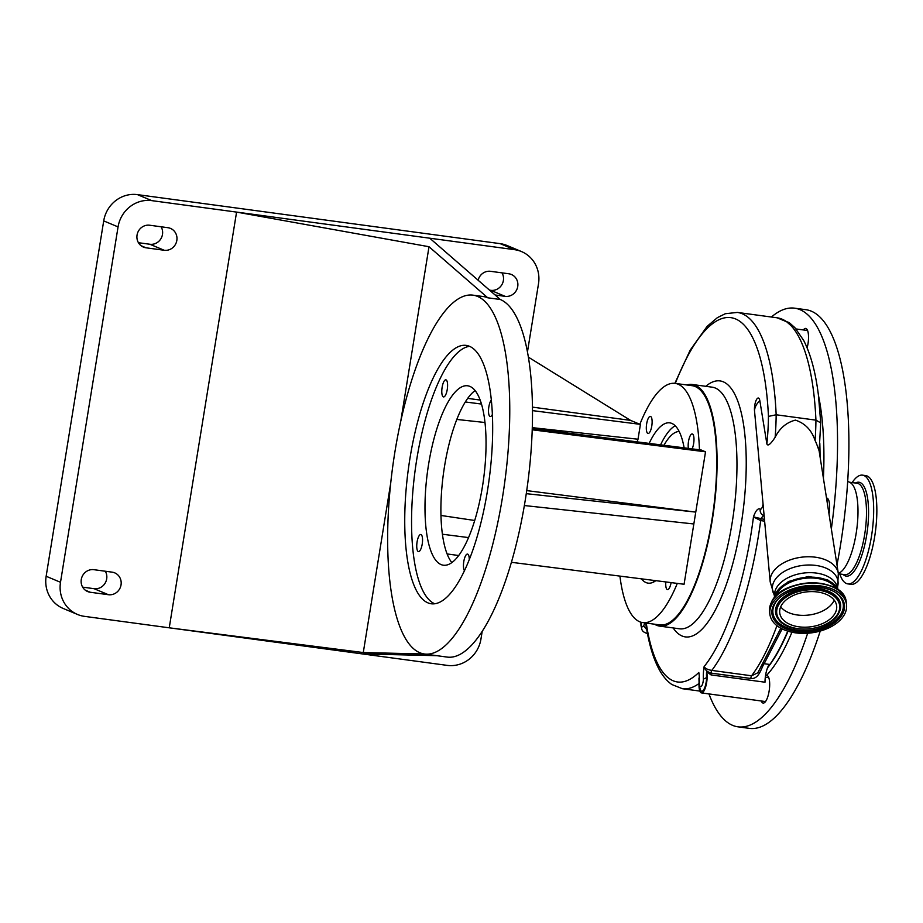 <?xml version="1.0" encoding="UTF-8"?>
<svg xmlns="http://www.w3.org/2000/svg" width="923" height="923" viewBox="0 0 923 923"><rect width="100%" height="100%" fill="white"/><g stroke="black" fill="none" stroke-linecap="round" stroke-linejoin="round"><path stroke-width="1.38" d="M641.22 622.298A6.034 1.881 -82.3 0 0 641.289 624.433A6.034 1.881 -82.3 0 0 643.677 625.782L646.758 629.636M819.555 446.513A168.378 52.588 97.7 0 1 819.682 454.393M787.734 631.124A168.378 52.588 97.7 0 1 767.728 667.341M782.127 628.898L764.152 663.706C761.637 666.752 759.329 679.524 750.849 678.486A2.411 0.75 97.7 0 1 751.576 675.786L757.818 672.786M765.479 675.982L766.413 675.567A13.88 4.338 97.7 0 1 766.863 675.555A13.88 4.338 97.7 0 1 769.69 684.658A13.88 4.338 97.7 0 1 763.148 703.072A13.88 4.338 97.7 0 1 761.267 700.984M826.512 498.062A13.88 4.338 97.7 0 1 826.8 498.074A13.88 4.338 97.7 0 1 829.615 507.165A13.88 4.338 97.7 0 1 829.004 513.938M708.945 693.911A211.229 65.971 -82.3 0 0 738.019 726.839L749.384 728.374A211.229 65.971 -82.3 0 0 820.235 631.078M836.988 564.945A211.229 65.971 -82.3 0 0 848.895 448.128A211.229 65.971 -82.3 0 0 805.964 309.713L794.599 308.178A211.229 65.971 -82.3 0 0 771.397 317.027M803.333 329.949A13.88 4.338 97.7 0 1 805.698 328.438A13.88 4.338 97.7 0 1 808.525 337.541A13.88 4.338 97.7 0 1 807.129 347.89M738.019 726.839A211.229 65.971 -82.3 0 0 807.671 633.236M831.346 528.902A211.229 65.971 -82.3 0 0 837.53 446.594A211.229 65.971 -82.3 0 0 794.599 308.178M838.292 573.321A46.115 14.399 -82.3 0 0 857.986 512.323A46.115 14.399 -82.3 0 0 850.279 482.66L847.695 481.252M844.66 574.625A46.115 14.399 -82.3 0 0 844.764 574.648A46.115 14.399 -82.3 0 0 866.489 513.465A46.115 14.399 -82.3 0 0 857.121 483.26A46.115 14.399 -82.3 0 0 857.005 483.237M839.792 573.968A54.861 17.133 -82.3 0 0 847.822 583.89A54.861 17.133 -82.3 0 0 873.666 511.1A54.861 17.133 -82.3 0 0 862.52 475.149A54.861 17.133 -82.3 0 0 852.148 482.579M847.822 583.89L851.006 584.317A54.861 17.133 -82.3 0 0 876.85 511.538A54.861 17.133 -82.3 0 0 865.705 475.587L862.52 475.149M819.128 450.932L820.732 422.872L818.447 395.332C815.609 372.35 810.671 354.017 803.61 340.322L794.876 327.653A7.246 6.669 136.9 0 0 791.08 325.727L786.731 321.827A193.126 60.318 -82.3 0 0 777.108 317.8L737.339 312.424A193.126 60.318 97.7 0 1 773.832 386.449A193.126 60.318 97.7 0 1 776.162 414.773A108.637 33.932 97.7 0 1 775.135 437.306C779.681 428.168 786.442 422.446 795.395 420.127C805.018 423.265 811.571 430.06 815.067 440.502A108.637 33.932 -82.3 0 0 815.932 420.15L776.162 414.773L768.444 416.411A187.092 58.437 -82.3 0 0 766.194 389.344A187.092 58.437 -82.3 0 0 675.324 383.403M763.909 663.683A2.411 1.984 35.4 0 1 764.152 663.706L769.297 664.398A14.48 4.523 -82.3 0 0 765.005 682.212L711.033 674.921L706.603 671.632A12.068 3.773 97.7 0 1 706.972 673.605A12.068 3.773 97.7 0 1 705.783 686.435A12.068 3.773 97.7 0 1 701.457 692.908A12.068 3.773 97.7 0 1 699.184 688.281A12.068 3.773 97.7 0 1 699.011 684.681M794.922 327.711L789.673 323.015A7.246 6.784 126.2 0 0 786.731 321.827M820.732 422.872L815.932 420.15A193.126 60.318 -82.3 0 0 813.601 391.825A193.126 60.318 -82.3 0 0 791.08 325.727M764.567 521.126L760.679 520.607L753.48 516.892L764.417 519.43M750.849 678.486L711.079 673.109C707.099 671.84 704.78 669.671 704.111 666.602C705.16 668.448 707.722 669.717 711.806 670.41L751.576 675.786A176.224 55.045 -82.3 0 0 776.935 625.667M706.603 671.632A16.21 5.065 -82.3 0 0 706.568 677.632A10.349 3.231 97.7 0 1 704.434 688.35A10.349 3.231 97.7 0 1 700.73 690.508L699.115 685.893L699.011 680.528A6.034 2.169 -179.6 0 1 699.357 679.801L699.334 682.743A6.034 1.881 -82.3 0 0 699.426 684.381A6.034 1.881 -82.3 0 0 701.572 686.066A6.034 1.881 -82.3 0 0 703.395 679.143L706.568 677.632M698.953 678.013L699.011 680.528M646.596 629.705L645.719 623.013M645.892 623.037L646.054 625.321C648.777 643.273 653.011 657.741 658.78 668.737C662.368 675.624 666.718 680.874 671.817 684.508L682.409 688.72A176.224 55.045 97.7 0 0 698.988 683.539M818.909 449.466C819.912 454.035 817.109 444.263 815.067 440.502M775.135 437.306C773.336 440.04 768.213 447.713 766.875 443.882A102.603 32.04 -82.3 0 0 768.444 416.411M774.57 596.293L770.186 581.894L754.506 410.666A8.272 2.584 97.7 0 1 756.433 399.728A8.272 2.584 97.7 0 1 759.825 400.64L766.875 443.882M774.109 598.092A32.928 20.191 -7.1 0 1 775.724 593.385A32.928 20.191 -7.1 0 1 808.029 577.21A32.928 20.191 -7.1 0 1 838.465 590.085M836.18 588.551A31.567 19.36 172.9 0 0 806.344 578.156A31.567 19.36 172.9 0 0 777.004 593.558A31.567 19.36 172.9 0 0 775.955 596.039M844.557 614.314A38.628 23.686 172.9 0 0 846.529 604.634A38.628 23.686 172.9 0 0 813.071 585.424A38.628 23.686 172.9 0 0 771.836 604.484A38.628 23.686 172.9 0 0 769.863 614.164A38.628 23.686 172.9 0 0 803.322 633.386A38.628 23.686 172.9 0 0 844.557 614.314M835.188 613.057A28.671 17.583 172.9 0 0 836.642 605.869A28.671 17.583 172.9 0 0 811.813 591.608A28.671 17.583 172.9 0 0 781.204 605.753A28.671 17.583 172.9 0 0 779.75 612.941A28.671 17.583 172.9 0 0 804.579 627.202A28.671 17.583 172.9 0 0 835.188 613.057M834.219 600.158A28.671 17.583 -7.1 0 1 833.711 601.219A28.671 17.583 -7.1 0 1 808.029 615.122A28.671 17.583 -7.1 0 1 780.696 606.815M654.511 624.202A121.917 38.074 -82.3 0 0 659.645 626.117A121.917 38.074 -82.3 0 0 703.326 560.792A121.917 38.074 -82.3 0 0 715.337 431.214A121.917 38.074 -82.3 0 0 692.296 384.487A121.917 38.074 -82.3 0 0 686.839 384.96M532.49 410.62L639.87 424.292A120.705 37.705 97.7 0 1 675.094 383.38L692.135 385.687A120.705 37.705 97.7 0 1 695.204 386.529A120.705 37.705 97.7 0 1 712.625 515.357A120.705 37.705 97.7 0 1 659.807 624.917L642.754 622.61A120.705 37.705 97.7 0 1 639.685 621.767A120.705 37.705 97.7 0 1 619.921 576.102M677.297 583.394A120.705 37.705 97.7 0 1 642.754 622.61M675.094 383.38A120.705 37.705 97.7 0 1 678.163 384.222A120.705 37.705 97.7 0 1 699.449 449.789M650.588 416.446A8.619 2.688 97.7 0 1 651.834 425.653A8.619 2.688 97.7 0 1 648.061 433.475A8.619 2.688 97.7 0 1 647.842 433.418A8.619 2.688 97.7 0 1 646.596 424.211A8.619 2.688 97.7 0 1 650.369 416.388A8.619 2.688 97.7 0 1 650.588 416.446M649.146 443.386A80.878 25.256 97.7 0 1 669.763 422.849A80.878 25.256 97.7 0 1 671.817 423.415A80.878 25.256 97.7 0 1 684.128 447.84M655.838 580.659A80.878 25.256 97.7 0 1 648.096 583.14A80.878 25.256 97.7 0 1 646.031 582.575A80.878 25.256 97.7 0 1 641.393 578.825M640.4 424.511L638.012 439.221A111.475 34.82 -82.3 0 0 637.124 441.863M688.396 448.382A8.619 2.688 97.7 0 1 689.031 438.944A8.619 2.688 97.7 0 1 692.227 433.937A8.619 2.688 97.7 0 1 692.446 433.995A8.619 2.688 97.7 0 1 693.981 439.936A8.619 2.688 97.7 0 1 692.112 448.855M671.113 582.609A8.619 2.688 97.7 0 1 667.479 589.601A8.619 2.688 97.7 0 1 667.26 589.543A8.619 2.688 97.7 0 1 665.829 581.928M440.975 515.461L474.722 520.491M468.561 537.59L442.405 534.221M527.46 351.951L538.501 283.742A30.655 29.028 112.7 0 0 521.495 251.564A30.655 29.028 112.7 0 0 514.526 249.672L429.76 238.203L500.289 299.49A181.058 56.545 97.7 0 1 526.41 492.732A181.058 56.545 97.7 0 1 447.182 657.084L424.453 654.003A181.058 56.545 97.7 0 1 419.85 652.746A181.058 56.545 97.7 0 1 393.729 459.504A181.058 56.545 97.7 0 1 472.957 295.152A181.058 56.545 97.7 0 1 477.56 296.421A181.058 56.545 97.7 0 1 503.681 489.663A181.058 56.545 97.7 0 1 424.453 654.003M436.833 655.676L362.427 653.922L447.194 665.379A30.655 29.028 112.7 0 0 480.941 639.108L482.198 631.367M451.855 562.603A90.523 28.278 97.7 0 1 443.409 473.868A90.523 28.278 97.7 0 1 475.103 390.556M400.72 421.43L429.01 246.729L487.782 297.806L500.289 299.49M446.063 379.895A8.619 2.688 -82.3 0 0 445.844 379.838A8.619 2.688 -82.3 0 0 442.071 387.66A8.619 2.688 -82.3 0 0 443.317 396.867A8.619 2.688 -82.3 0 0 443.536 396.925A8.619 2.688 -82.3 0 0 447.309 389.102A8.619 2.688 -82.3 0 0 446.063 379.895M469.945 386.425A90.523 28.278 -82.3 0 0 467.649 385.791A90.523 28.278 -82.3 0 0 428.03 467.961A90.523 28.278 -82.3 0 0 441.09 564.588A90.523 28.278 -82.3 0 0 443.398 565.211A90.523 28.278 -82.3 0 0 483.006 483.041A90.523 28.278 -82.3 0 0 469.945 386.425M421.015 534.555A8.619 2.688 -82.3 0 0 420.796 534.498A8.619 2.688 -82.3 0 0 417.023 542.32A8.619 2.688 -82.3 0 0 418.269 551.527A8.619 2.688 -82.3 0 0 418.488 551.585A8.619 2.688 -82.3 0 0 422.261 543.762A8.619 2.688 -82.3 0 0 421.015 534.555M491.324 400.063A8.619 2.688 -82.3 0 0 488.579 409.108A8.619 2.688 -82.3 0 0 490.032 416.446A8.619 2.688 -82.3 0 0 490.251 416.515A8.619 2.688 -82.3 0 0 492.363 414.485M469.265 559.638A8.619 2.688 -82.3 0 0 467.73 554.146A8.619 2.688 -82.3 0 0 467.511 554.077A8.619 2.688 -82.3 0 0 463.888 560.999A8.619 2.688 -82.3 0 0 464.465 570.691M469.507 346.321A130.362 40.716 -82.3 0 0 415.177 470.049A130.362 40.716 -82.3 0 0 434.71 603.769M469.484 346.298A130.362 40.716 -82.3 0 0 466.161 345.398A130.362 40.716 -82.3 0 0 409.12 463.727A130.362 40.716 -82.3 0 0 427.926 602.857A130.362 40.716 -82.3 0 0 431.237 603.769A130.362 40.716 -82.3 0 0 488.29 485.44A130.362 40.716 -82.3 0 0 469.484 346.298M424.338 653.992L363.281 652.549L169.244 627.813L362.427 653.922M363.281 652.549L390.694 483.294M487.782 297.806A181.058 56.545 -82.3 0 0 483.179 296.537L472.957 295.152M429.01 246.729L236.576 212.094L151.81 200.637A30.655 29.028 112.7 0 0 118.063 226.908L60.503 582.286A30.655 29.028 112.7 0 0 77.509 614.464A30.655 29.028 112.7 0 0 84.478 616.356L169.244 627.813L236.576 212.094L429.76 238.203M93.892 569.687A11.468 10.857 112.7 0 0 81.582 578.121A11.468 10.857 112.7 0 0 87.627 591.539A11.468 10.857 112.7 0 0 90.235 592.254L108.418 594.712A11.468 10.857 112.7 0 0 120.728 586.278A11.468 10.857 112.7 0 0 114.683 572.848A11.468 10.857 112.7 0 0 112.075 572.145L93.892 569.687M164.213 250.26A11.468 10.857 112.7 0 0 176.524 241.826A11.468 10.857 112.7 0 0 170.467 228.396A11.468 10.857 112.7 0 0 167.859 227.693L149.688 225.235A11.468 10.857 112.7 0 0 137.365 233.669A11.468 10.857 112.7 0 0 143.423 247.099A11.468 10.857 112.7 0 0 146.03 247.802L164.213 250.26L149.861 244.249A11.468 10.857 112.7 0 0 160.717 239.034A11.468 10.857 112.7 0 0 161.098 226.781M82.643 587.143L94.065 588.689A11.468 10.857 112.7 0 0 104.922 583.474A11.468 10.857 112.7 0 0 105.314 571.233M521.495 251.564L507.142 245.541A30.655 29.028 112.7 0 0 500.174 243.649L137.458 194.626A30.655 29.028 112.7 0 0 103.711 220.897L46.15 576.264A30.655 29.028 112.7 0 0 63.156 608.442L77.509 614.464M138.438 242.703L149.861 244.249M511.4 562.303L684.081 584.259L693.842 523.976L524.356 505.539M526.721 490.609L695.769 512.103L526.272 493.667M528.371 357.143L630.547 420.38L532.456 407.124M480.168 400.063L467.696 398.367M495.097 294.979L505.112 296.341A11.468 10.857 112.7 0 0 517.422 287.907A11.468 10.857 112.7 0 0 511.365 274.477A11.468 10.857 112.7 0 0 508.769 273.773L490.586 271.316A11.468 10.857 112.7 0 0 478.137 280.246M489.548 290.157L490.759 290.318A11.468 10.857 112.7 0 0 501.616 285.103A11.468 10.857 112.7 0 0 502.008 272.862M458.719 555.519L447.113 553.95M693.842 523.976L705.53 451.82L532.213 429.795M532.248 428.537L701.203 450.009L705.53 451.82M638.012 439.221L532.283 427.649M484.99 422.503L456.816 419.446M465.307 401.966L481.483 404.055M639.87 424.292L630.547 420.38M654.107 581.79A80.809 25.244 97.7 0 1 652.734 580.267M660.568 444.84A80.809 25.244 97.7 0 1 675.198 425.745M663.949 445.278A73.632 22.994 97.7 0 1 679.178 431.502M767.532 667.825A167.778 52.403 -82.3 0 0 788.034 631.217M823.408 478.229A170.801 53.349 -82.3 0 0 823.904 460.173A170.801 53.349 -82.3 0 0 818.459 395.402M766.413 675.567A170.801 53.349 -82.3 0 0 791.922 632.22M820.051 456.781A167.778 52.403 -82.3 0 0 819.809 443.398M843.057 574.418A47.385 14.803 -82.3 0 0 859.625 561.207A47.385 14.803 -82.3 0 0 868.578 513.269A47.385 14.803 -82.3 0 0 855.413 483.029M711.033 674.921A14.48 4.523 -82.3 0 1 711.079 673.109A2.411 0.75 97.7 0 1 711.806 670.41A176.224 55.045 97.7 0 0 760.679 520.607A2.411 0.75 -82.3 0 1 761.106 518.98A12.068 3.773 -82.3 0 1 763.909 515.588M646.25 623.083A170.19 53.153 -82.3 0 0 698.803 672.486A20.525 6.403 97.7 0 1 699.069 674.217A20.525 6.403 97.7 0 1 699.357 679.801M754.506 410.666A28.959 17.756 -7.1 0 1 756.041 405.497A28.959 17.756 -7.1 0 1 759.825 400.64M770.186 581.894A34.324 21.044 -7.1 0 1 771.986 573.691A34.324 21.044 -7.1 0 1 808.306 556.754A34.324 21.044 -7.1 0 1 838.315 573.425L819.128 450.897M773.947 594.204A33.043 20.26 -7.1 0 1 774.12 581.305A33.043 20.26 -7.1 0 1 813.232 565.153A33.043 20.26 -7.1 0 1 837.68 586.278L838.315 573.425M774.524 595.739A31.751 19.464 -7.1 0 1 776.197 588.332A31.751 19.464 -7.1 0 1 809.644 572.664A31.751 19.464 -7.1 0 1 837.496 587.905M838.199 590.109A37.993 23.294 172.9 0 0 774.385 598.046M769.574 611.868L771.605 601.854C782.681 576.887 845.11 576.84 846.241 602.338A38.628 23.686 172.9 0 0 812.782 583.117A38.628 23.686 172.9 0 0 771.547 602.188A38.628 23.686 172.9 0 0 769.574 611.868L769.863 614.164M842.572 614.049A36.516 22.394 172.9 0 0 819.982 587.213A36.516 22.394 172.9 0 0 773.82 604.761A36.516 22.394 172.9 0 0 796.411 631.597A36.516 22.394 172.9 0 0 842.572 614.049M841.684 613.472A35.628 21.84 172.9 0 0 840.634 597.654C830.1 580.602 782.773 585.413 774.582 604.45L773.866 605.95A35.628 21.84 172.9 0 0 797.83 630.744A35.628 21.84 172.9 0 0 841.684 613.472M773.935 605.776A35.432 21.725 172.9 0 0 797.98 630.271A35.432 21.725 172.9 0 0 841.453 613.091A35.432 21.725 172.9 0 0 840.518 597.504M774.559 604.496A35.628 21.84 172.9 0 0 773.866 605.95M839.538 611.511A32.767 20.087 172.9 0 0 839.607 611.338A32.767 20.087 172.9 0 0 817.57 588.539A32.767 20.087 172.9 0 0 777.247 604.415A32.767 20.087 172.9 0 0 778.216 618.964A32.767 20.087 172.9 0 0 778.32 619.114M839.607 611.338L838.776 613.126A32.57 19.971 172.9 0 0 839.469 611.672A32.57 19.971 172.9 0 0 817.559 589.012A32.57 19.971 172.9 0 0 777.478 604.796A32.57 19.971 172.9 0 0 778.435 619.264L778.216 618.964M838.026 613.437A31.682 19.429 172.9 0 0 818.424 590.155A31.682 19.429 172.9 0 0 778.366 605.373A31.682 19.429 172.9 0 0 797.968 628.655A31.682 19.429 172.9 0 0 838.026 613.437M703.395 679.143A20.525 6.403 97.7 0 1 704.111 666.602A170.19 53.153 -82.3 0 0 753.48 516.892A18.102 5.653 97.7 0 1 760.24 509.115A6.034 1.881 -82.3 0 0 763.021 504.396M760.24 509.115A6.034 5.676 122.4 0 0 762.686 514.976L764.059 515.645M699.334 682.743A6.034 2.169 -179.6 0 0 698.988 683.458M643.677 625.782A20.525 6.403 97.7 0 1 645.039 622.921M705.807 386.31A129.151 40.335 97.7 0 1 744.376 430.418A129.151 40.335 97.7 0 1 725.801 585.92A129.151 40.335 97.7 0 1 673.144 627.94M659.645 626.117L679.524 628.805A121.917 38.074 -82.3 0 0 723.205 563.48A121.917 38.074 -82.3 0 0 735.216 433.902A121.917 38.074 -82.3 0 0 712.187 387.175L692.296 384.487M108.418 594.712L94.065 588.689M90.235 592.254L85.297 590.178M151.81 200.637L137.458 194.626M514.526 249.672L500.174 243.649M118.063 226.908L103.711 220.897M60.503 582.286L46.15 576.264M146.03 247.802L141.092 245.737M505.112 296.341L490.759 290.318M640.897 622.206L640.989 625.944C642.223 628.413 640.435 631.413 647.311 633.501M844.764 574.648L838.361 573.783M857.121 483.26L849.472 482.221M807.579 330.515L796.041 328.957M780.8 628.217L757.806 672.809M768.744 677.644L765.317 677.17M765.513 701.561L701.457 692.908M789.673 323.015L777.108 317.8M828.669 500.151L826.8 499.897M699.819 691.073L682.409 688.72M737.339 312.424L725.316 313.716L717.402 317.639L707.133 326.35L690.185 350.152L674.851 383.345M837.576 588.459L837.68 586.278M838.626 590.201L827.608 579.782L808.363 576.517L788.461 581.478L775.747 592.785L773.993 598.242M846.241 602.338L846.529 604.634M778.435 619.264C788.692 635.174 830.792 630.836 838.776 613.126"/></g></svg>
